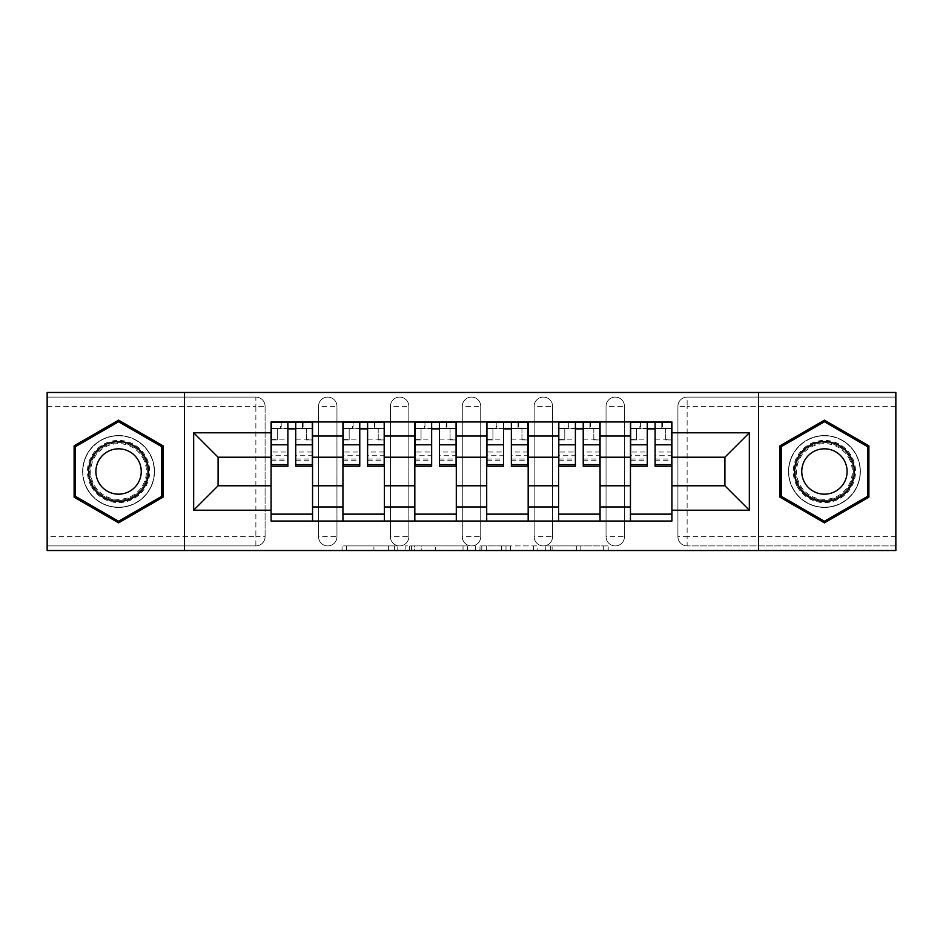 <?xml version="1.0" encoding="UTF-8"?>
<svg xmlns="http://www.w3.org/2000/svg" width="943" height="943" viewBox="0 0 943 943"><rect width="100%" height="100%" fill="white"/><g stroke="black" fill="none" stroke-linecap="round" stroke-linejoin="round"><path stroke-width="0.71" stroke-dasharray="4.71 3.54" d="M397.781 550.523L346.564 550.523L397.781 550.523L397.781 545.914L373.923 545.914L373.923 550.523L373.923 545.914L397.781 545.914L397.781 550.523L397.781 545.914L373.923 545.914L373.923 550.523L373.923 545.914L397.781 545.914L346.564 545.914L397.781 545.914M606.043 406.303A9.218 9.218 0 0 1 615.249 397.086A9.218 9.218 0 0 1 624.466 406.303A9.218 9.218 0 0 0 615.249 397.086A9.218 9.218 0 0 0 606.043 406.303L606.043 536.697A9.218 9.218 0 0 0 615.249 545.914A9.218 9.218 0 0 0 624.466 536.697L624.466 406.303A9.218 9.218 0 0 0 615.249 397.086A9.218 9.218 0 0 0 606.043 406.303L606.043 536.697A9.218 9.218 0 0 0 615.249 545.914A9.218 9.218 0 0 0 624.466 536.697L624.466 406.303L606.043 406.303M534.162 406.303A9.218 9.218 0 0 1 543.38 397.086A9.218 9.218 0 0 1 552.586 406.303A9.218 9.218 0 0 0 543.38 397.086A9.218 9.218 0 0 0 534.162 406.303L534.162 536.697A9.218 9.218 0 0 0 543.38 545.914A9.218 9.218 0 0 0 552.586 536.697L552.586 406.303A9.218 9.218 0 0 0 543.38 397.086A9.218 9.218 0 0 0 534.162 406.303L534.162 536.697A9.218 9.218 0 0 0 543.38 545.914A9.218 9.218 0 0 0 552.586 536.697L552.586 406.303L534.162 406.303M462.282 406.303A9.218 9.218 0 0 1 471.5 397.086A9.218 9.218 0 0 1 480.718 406.303A9.218 9.218 0 0 0 471.5 397.086A9.218 9.218 0 0 0 462.282 406.303L462.282 536.697A9.218 9.218 0 0 0 471.5 545.914A9.218 9.218 0 0 0 480.718 536.697L480.718 406.303A9.218 9.218 0 0 0 471.5 397.086A9.218 9.218 0 0 0 462.282 406.303L462.282 536.697A9.218 9.218 0 0 0 471.5 545.914A9.218 9.218 0 0 0 480.718 536.697L480.718 406.303L462.282 406.303M390.414 406.303A9.218 9.218 0 0 1 399.62 397.086A9.218 9.218 0 0 1 408.838 406.303A9.218 9.218 0 0 0 399.62 397.086A9.218 9.218 0 0 0 390.414 406.303L390.414 536.697A9.218 9.218 0 0 0 399.62 545.914A9.218 9.218 0 0 0 408.838 536.697L408.838 406.303A9.218 9.218 0 0 0 399.62 397.086A9.218 9.218 0 0 0 390.414 406.303L390.414 536.697A9.218 9.218 0 0 0 399.62 545.914A9.218 9.218 0 0 0 408.838 536.697L408.838 406.303L390.414 406.303M318.534 406.303A9.218 9.218 0 0 1 327.751 397.086A9.218 9.218 0 0 1 336.957 406.303A9.218 9.218 0 0 0 327.751 397.086A9.218 9.218 0 0 0 318.534 406.303L318.534 536.697A9.218 9.218 0 0 0 327.751 545.914A9.218 9.218 0 0 0 336.957 536.697L336.957 406.303A9.218 9.218 0 0 0 327.751 397.086A9.218 9.218 0 0 0 318.534 406.303L318.534 536.697A9.218 9.218 0 0 0 327.751 545.914A9.218 9.218 0 0 0 336.957 536.697L336.957 406.303L318.534 406.303M118.57 507.44A35.94 35.94 0 0 1 82.63 471.5A35.94 35.94 0 0 1 118.57 435.56A35.94 35.94 0 0 1 154.499 471.5A35.94 35.94 0 0 1 118.57 507.44A35.94 35.94 0 0 1 82.63 471.5A35.94 35.94 0 0 1 118.57 435.56A35.94 35.94 0 0 1 154.499 471.5A35.94 35.94 0 0 1 118.57 507.44M824.43 507.44A35.94 35.94 0 0 1 788.501 471.5A35.94 35.94 0 0 1 824.43 435.56A35.94 35.94 0 0 1 860.37 471.5A35.94 35.94 0 0 1 824.43 507.44A35.94 35.94 0 0 1 788.501 471.5A35.94 35.94 0 0 1 824.43 435.56A35.94 35.94 0 0 1 860.37 471.5A35.94 35.94 0 0 1 824.43 507.44M603.673 550.523L550.311 550.523L603.673 550.523L603.673 545.914L580.829 545.914L608.2 545.914L608.2 550.523L608.2 545.914L550.311 545.914L608.2 545.914L608.2 550.523L608.2 545.914L603.673 545.914L603.673 550.523M576.314 550.523L552.115 550.523L576.314 550.523L576.314 545.914L580.829 545.914L576.314 545.914L576.314 550.523L576.314 545.914L552.115 545.914L552.115 550.523L552.115 545.914L576.314 545.914L576.314 550.523M545.785 550.523L550.311 550.523L545.785 550.523L545.785 545.914L550.311 545.914L545.785 545.914L545.785 550.523M342.038 550.523L346.564 550.523L342.038 550.523L342.038 545.914L346.564 545.914L342.038 545.914L342.038 550.523M895.85 536.697L687.129 536.697L687.129 545.914L895.85 545.914L895.85 550.523L47.15 550.523L47.15 545.914L255.871 545.914A9.218 9.218 0 0 0 265.089 536.697L265.089 406.303A9.218 9.218 0 0 0 255.871 397.086A9.218 9.218 0 0 1 265.089 406.303A9.218 9.218 0 0 0 255.871 397.086L47.15 397.086L47.15 392.477L895.85 392.477L895.85 397.086L687.129 397.086A9.218 9.218 0 0 0 677.911 406.303L677.911 536.697A9.218 9.218 0 0 0 687.129 545.914A9.218 9.218 0 0 1 677.911 536.697A9.218 9.218 0 0 0 687.129 545.914L895.85 545.914L895.85 397.086L687.129 397.086A9.218 9.218 0 0 0 677.911 406.303L677.911 536.697L687.129 536.697L687.129 406.303L895.85 406.303M467.539 550.523L463.025 550.523L467.539 550.523L467.539 545.914L467.539 550.523M409.651 550.523L463.025 550.523L405.136 550.523L409.651 550.523L409.651 545.914L467.539 545.914L405.136 545.914L405.136 550.523L405.136 545.914L409.651 545.914L409.651 550.523M479.975 550.523L537.864 550.523L475.461 550.523L479.975 550.523L479.975 545.914L537.864 545.914L537.864 550.523L537.864 545.914L510.505 545.914L510.505 550.523M265.089 536.697L265.089 406.303L255.871 406.303L255.871 536.697L47.15 536.697L47.15 545.914L255.871 545.914A9.218 9.218 0 0 0 265.089 536.697A9.218 9.218 0 0 1 255.871 545.914L255.871 536.697L265.089 536.697M47.15 406.303L255.871 406.303L255.871 397.086L47.15 397.086L47.15 536.697M630.454 421.969L671.923 421.969L671.923 428.876L630.454 428.876L630.454 421.969L600.054 421.969L600.054 428.876L558.586 428.876L558.586 421.969L528.174 421.969L528.174 428.876L486.706 428.876L486.706 421.969L456.294 421.969L456.294 428.876L414.826 428.876L414.826 421.969L384.414 421.969L384.414 428.876L342.946 428.876L342.946 421.969L312.546 421.969L312.546 428.876L271.077 428.876L271.077 514.124L312.546 514.124L312.546 428.876M312.546 514.124L312.546 521.031L342.946 521.031L342.946 514.124L384.414 514.124L384.414 428.876M342.946 428.876L342.946 514.124M384.414 514.124L384.414 521.031L414.826 521.031L414.826 514.124L456.294 514.124L456.294 428.876M414.826 428.876L414.826 514.124M456.294 514.124L456.294 521.031L486.706 521.031L486.706 514.124L528.174 514.124L528.174 428.876M486.706 428.876L486.706 514.124M528.174 514.124L528.174 521.031L558.586 521.031L558.586 514.124L600.054 514.124L600.054 428.876M558.586 428.876L558.586 514.124M600.054 514.124L600.054 521.031L630.454 521.031L630.454 514.124L671.923 514.124L671.923 428.876M630.454 428.876L630.454 514.124M600.054 485.786L630.454 485.786M528.174 485.786L558.586 485.786M456.294 485.786L486.706 485.786M384.414 485.786L414.826 485.786M312.546 485.786L342.946 485.786M630.454 457.214L600.054 457.214M558.586 457.214L528.174 457.214M486.706 457.214L456.294 457.214M414.826 457.214L384.414 457.214M342.946 457.214L312.546 457.214M271.077 457.214L218.092 457.214L218.092 485.786L271.077 485.786M184.451 550.523L184.451 392.477M758.549 550.523L758.549 392.477M671.923 485.786L724.908 485.786L724.908 457.214L671.923 457.214M312.546 521.031L271.077 521.031L271.077 514.124M271.077 428.876L271.077 421.969L312.546 421.969M342.946 421.969L384.414 421.969M414.826 421.969L456.294 421.969M486.706 421.969L528.174 421.969M558.586 421.969L600.054 421.969M671.923 514.124L671.923 521.031L630.454 521.031M600.054 521.031L558.586 521.031M528.174 521.031L486.706 521.031M456.294 521.031L414.826 521.031M384.414 521.031L342.946 521.031M271.301 428.876L287.886 428.876M295.725 428.876L312.31 428.876M624.466 536.697A9.218 9.218 0 0 1 615.249 545.914A9.218 9.218 0 0 1 606.043 536.697L624.466 536.697M552.586 536.697A9.218 9.218 0 0 1 543.38 545.914A9.218 9.218 0 0 1 534.162 536.697L552.586 536.697M480.718 536.697A9.218 9.218 0 0 1 471.5 545.914A9.218 9.218 0 0 1 462.282 536.697L480.718 536.697M408.838 536.697A9.218 9.218 0 0 1 399.62 545.914A9.218 9.218 0 0 1 390.414 536.697L408.838 536.697M336.957 536.697A9.218 9.218 0 0 1 327.751 545.914A9.218 9.218 0 0 1 318.534 536.697L336.957 536.697M343.181 428.876L359.766 428.876M367.605 428.876L384.19 428.876M415.061 428.876L431.646 428.876M439.473 428.876L456.07 428.876M486.93 428.876L503.527 428.876M511.354 428.876L527.939 428.876M558.81 428.876L575.395 428.876M583.234 428.876L599.819 428.876M630.69 428.876L647.275 428.876M655.114 428.876L671.699 428.876M163.033 445.827L118.57 420.154L74.108 445.827L74.108 497.173L118.57 522.846L163.033 497.173L163.033 445.827M868.892 445.827L824.43 420.154L779.967 445.827L779.967 497.173L824.43 522.846L868.892 497.173L868.892 445.827M414.625 550.523L421.191 550.523L414.625 550.523L414.625 545.914L411.466 545.914L411.466 550.523L411.466 545.914L421.191 545.914L414.625 545.914L414.625 550.523M421.191 550.523L435.654 550.523L421.191 550.523L421.191 545.914L435.654 545.914L435.654 550.523L435.654 545.914L421.191 545.914L421.191 550.523M479.975 545.914L505.99 545.914L505.99 550.523L505.99 545.914L501.464 545.914L505.99 545.914L505.99 550.523L505.99 545.914L510.505 545.914M481.79 545.914L481.79 550.523L481.79 545.914M475.461 545.914L475.461 550.523L475.461 545.914M302.408 422.429L302.408 428.417L303.092 428.417L303.092 422.429L302.408 422.429L302.408 428.417L271.301 428.417L271.301 439.933L277.289 439.933L277.289 428.417L271.301 428.417L287.886 428.417L287.886 422.429L295.725 422.429L295.725 428.417L312.31 428.417L306.322 428.417L312.31 428.417L312.31 466.196M306.322 428.417L306.322 439.933L312.31 439.933L306.322 439.933L306.322 428.417L312.31 428.417L312.31 422.429M312.31 452.015L295.725 452.015L295.725 460.208L295.725 428.417M295.725 452.015L295.725 455.74L312.31 455.74M295.725 455.74L295.725 466.196M271.301 422.429L271.301 439.933L277.289 439.933L277.289 428.417L271.301 428.417L271.301 460.208L271.301 452.015L287.886 452.015L287.886 460.208L287.886 428.417M287.886 452.015L287.886 466.196M271.301 452.015L271.301 455.74L287.886 455.74M271.301 455.74L271.301 466.196M281.214 422.429L281.214 428.417L281.214 422.429L280.519 422.429L280.519 428.417M374.277 422.429L374.277 428.417L374.972 428.417L374.972 422.429L374.277 422.429L374.277 428.417L343.181 428.417L343.181 439.933L349.169 439.933L349.169 428.417L343.181 428.417L359.766 428.417L359.766 422.429L367.605 422.429L367.605 428.417L384.19 428.417L378.202 428.417L384.19 428.417L384.19 466.196M378.202 428.417L378.202 439.933L384.19 439.933L378.202 439.933L378.202 428.417L384.19 428.417L384.19 422.429M384.19 452.015L367.605 452.015L367.605 460.208L367.605 428.417M367.605 452.015L367.605 455.74L384.19 455.74M367.605 455.74L367.605 466.196M343.181 422.429L343.181 439.933L349.169 439.933L349.169 428.417L343.181 428.417L343.181 460.208L343.181 452.015L359.766 452.015L359.766 460.208L359.766 428.417M359.766 452.015L359.766 466.196M343.181 452.015L343.181 455.74L359.766 455.74M343.181 455.74L343.181 466.196M353.083 422.429L353.083 428.417L353.083 422.429L352.399 422.429L352.399 428.417M446.157 422.429L446.157 428.417L446.852 428.417L446.852 422.429L446.157 422.429L446.157 428.417L415.061 428.417L415.061 439.933L421.049 439.933L421.049 428.417L415.061 428.417L431.646 428.417L431.646 422.429L439.473 422.429L439.473 428.417L456.07 428.417L450.07 428.417L456.07 428.417L456.07 466.196M450.07 428.417L450.07 439.933L456.07 439.933L450.07 439.933L450.07 428.417L456.07 428.417L456.07 422.429M456.07 452.015L439.473 452.015L439.473 460.208L439.473 428.417M439.473 452.015L439.473 455.74L456.07 455.74M439.473 455.74L439.473 466.196M415.061 422.429L415.061 439.933L421.049 439.933L421.049 428.417L415.061 428.417L415.061 460.208L415.061 452.015L431.646 452.015L431.646 460.208L431.646 428.417M431.646 452.015L431.646 466.196M415.061 452.015L415.061 455.74L431.646 455.74M415.061 455.74L415.061 466.196M424.963 422.429L424.963 428.417L424.963 422.429L424.267 422.429L424.267 428.417M91.636 487.048A31.095 31.095 0 0 0 134.118 498.434A31.095 31.095 0 0 0 145.505 455.952A31.095 31.095 0 0 0 103.011 444.566A31.095 31.095 0 0 0 91.636 487.048M143.501 457.107A28.797 28.797 0 0 1 132.963 496.442A28.797 28.797 0 0 1 93.628 485.893A28.797 28.797 0 0 0 132.963 496.442A28.797 28.797 0 0 0 143.501 457.107A28.797 28.797 0 0 0 104.166 446.558A28.797 28.797 0 0 0 93.628 485.893A28.797 28.797 0 0 1 104.166 446.558A28.797 28.797 0 0 1 143.501 457.107A28.797 28.797 0 0 0 104.166 446.558A28.797 28.797 0 0 0 93.628 485.893M98.932 482.84A22.679 22.679 0 0 0 129.898 491.138A22.679 22.679 0 0 0 138.208 460.16A22.679 22.679 0 0 0 107.231 451.862A22.679 22.679 0 0 0 98.932 482.84M87.64 489.358A35.704 35.704 0 0 1 100.712 440.581A35.704 35.704 0 0 1 149.489 453.642A35.704 35.704 0 0 1 136.417 502.419A35.704 35.704 0 0 1 87.64 489.358A35.704 35.704 0 0 1 100.712 440.581A35.704 35.704 0 0 1 149.489 453.642A35.704 35.704 0 0 1 136.417 502.419A35.704 35.704 0 0 1 87.64 489.358M118.57 421.757L161.642 446.628L161.642 496.372L118.57 521.243L75.487 496.372L75.487 446.628L118.57 421.757M797.495 487.048A31.095 31.095 0 0 0 839.989 498.434A31.095 31.095 0 0 0 851.364 455.952A31.095 31.095 0 0 0 808.882 444.566A31.095 31.095 0 0 0 797.495 487.048M849.372 457.107A28.797 28.797 0 0 1 838.834 496.442A28.797 28.797 0 0 1 799.499 485.893A28.797 28.797 0 0 0 838.834 496.442A28.797 28.797 0 0 0 849.372 457.107A28.797 28.797 0 0 0 810.037 446.558A28.797 28.797 0 0 0 799.499 485.893A28.797 28.797 0 0 1 810.037 446.558A28.797 28.797 0 0 1 849.372 457.107A28.797 28.797 0 0 0 810.037 446.558A28.797 28.797 0 0 0 799.499 485.893M804.792 482.84A22.679 22.679 0 0 0 835.769 491.138A22.679 22.679 0 0 0 844.068 460.16A22.679 22.679 0 0 0 813.102 451.862A22.679 22.679 0 0 0 804.792 482.84M793.511 489.358A35.704 35.704 0 0 1 806.583 440.581A35.704 35.704 0 0 1 855.36 453.642A35.704 35.704 0 0 1 842.288 502.419A35.704 35.704 0 0 1 793.511 489.358A35.704 35.704 0 0 1 806.583 440.581A35.704 35.704 0 0 1 855.36 453.642A35.704 35.704 0 0 1 842.288 502.419A35.704 35.704 0 0 1 793.511 489.358M824.43 421.757L867.513 446.628L867.513 496.372L824.43 521.243L781.358 496.372L781.358 446.628L824.43 421.757M518.037 422.429L518.037 428.417L518.733 428.417L518.733 422.429L518.037 422.429L518.037 428.417L486.93 428.417L486.93 439.933L492.93 439.933L492.93 428.417L486.93 428.417L503.527 428.417L503.527 422.429L511.354 422.429L511.354 428.417L527.939 428.417L521.951 428.417L527.939 428.417L527.939 466.196M521.951 428.417L521.951 439.933L527.939 439.933L521.951 439.933L521.951 428.417L527.939 428.417L527.939 422.429M527.939 452.015L511.354 452.015L511.354 460.208L511.354 428.417M511.354 452.015L511.354 455.74L527.939 455.74M511.354 455.74L511.354 466.196M486.93 422.429L486.93 439.933L492.93 439.933L492.93 428.417L486.93 428.417L486.93 460.208L486.93 452.015L503.527 452.015L503.527 460.208L503.527 428.417M503.527 452.015L503.527 466.196M486.93 452.015L486.93 455.74L503.527 455.74M486.93 455.74L486.93 466.196M496.843 422.429L496.843 428.417L496.843 422.429L496.148 422.429L496.148 428.417M589.917 422.429L589.917 428.417L590.601 428.417L590.601 422.429L589.917 422.429L589.917 428.417L558.81 428.417L558.81 439.933L564.798 439.933L564.798 428.417L558.81 428.417L575.395 428.417L575.395 422.429L583.234 422.429L583.234 428.417L599.819 428.417L593.831 428.417L599.819 428.417L599.819 466.196M593.831 428.417L593.831 439.933L599.819 439.933L593.831 439.933L593.831 428.417L599.819 428.417L599.819 422.429M599.819 452.015L583.234 452.015L583.234 460.208L583.234 428.417M583.234 452.015L583.234 455.74L599.819 455.74M583.234 455.74L583.234 466.196M558.81 422.429L558.81 439.933L564.798 439.933L564.798 428.417L558.81 428.417L558.81 460.208L558.81 452.015L575.395 452.015L575.395 460.208L575.395 428.417M575.395 452.015L575.395 466.196M558.81 452.015L558.81 455.74L575.395 455.74M558.81 455.74L558.81 466.196M568.723 422.429L568.723 428.417L568.723 422.429L568.028 422.429L568.028 428.417M661.786 422.429L661.786 428.417L662.481 428.417L662.481 422.429L661.786 422.429L661.786 428.417L630.69 428.417L630.69 439.933L636.678 439.933L636.678 428.417L630.69 428.417L647.275 428.417L647.275 422.429L655.114 422.429L655.114 428.417L671.699 428.417L665.711 428.417L671.699 428.417L671.699 466.196M665.711 428.417L665.711 439.933L671.699 439.933L665.711 439.933L665.711 428.417L671.699 428.417L671.699 422.429M671.699 452.015L655.114 452.015L655.114 460.208L655.114 428.417M655.114 452.015L655.114 455.74L671.699 455.74M655.114 455.74L655.114 466.196M630.69 422.429L630.69 439.933L636.678 439.933L636.678 428.417L630.69 428.417L630.69 460.208L630.69 452.015L647.275 452.015L647.275 460.208L647.275 428.417M647.275 452.015L647.275 466.196M630.69 452.015L630.69 455.74L647.275 455.74M630.69 455.74L630.69 466.196M640.592 422.429L640.592 428.417L640.592 422.429L639.908 422.429L639.908 428.417M394.622 545.914L394.622 550.523L394.622 545.914M687.129 397.086A9.218 9.218 0 0 0 677.911 406.303L687.129 406.303L687.129 397.086M388.398 545.914L388.398 550.523L388.398 545.914M346.564 545.914L346.564 550.523L346.564 545.914M463.025 545.914L463.025 550.523L463.025 545.914M533.349 545.914L533.349 550.523L533.349 545.914M501.464 545.914L501.464 550.523L501.464 545.914M486.317 545.914L486.317 550.523L486.317 545.914M580.829 545.914L580.829 550.523L580.829 545.914M550.311 545.914L550.311 550.523L550.311 545.914M295.725 439.155L312.31 439.155M295.725 458.97L312.31 458.97M271.301 439.155L287.886 439.155M271.301 458.97L287.886 458.97M367.605 439.155L384.19 439.155M367.605 458.97L384.19 458.97M343.181 439.155L359.766 439.155M343.181 458.97L359.766 458.97M439.473 439.155L456.07 439.155M439.473 458.97L456.07 458.97M415.061 439.155L431.646 439.155M415.061 458.97L431.646 458.97M142.688 457.579A27.854 27.854 0 0 1 132.492 495.617A27.854 27.854 0 0 1 94.441 485.421A27.854 27.854 0 0 1 104.638 447.383A27.854 27.854 0 0 1 142.688 457.579M848.559 457.579A27.854 27.854 0 0 1 838.362 495.617A27.854 27.854 0 0 1 800.312 485.421A27.854 27.854 0 0 1 810.509 447.383A27.854 27.854 0 0 1 848.559 457.579M511.354 439.155L527.939 439.155M511.354 458.97L527.939 458.97M486.93 439.155L503.527 439.155M486.93 458.97L503.527 458.97M583.234 439.155L599.819 439.155M583.234 458.97L599.819 458.97M558.81 439.155L575.395 439.155M558.81 458.97L575.395 458.97M655.114 439.155L671.699 439.155M655.114 458.97L671.699 458.97M630.69 439.155L647.275 439.155M630.69 458.97L647.275 458.97M295.725 460.208L312.31 460.208M271.301 460.208L287.886 460.208M367.605 460.208L384.19 460.208M343.181 460.208L359.766 460.208M439.473 460.208L456.07 460.208M415.061 460.208L431.646 460.208M511.354 460.208L527.939 460.208M486.93 460.208L503.527 460.208M583.234 460.208L599.819 460.208M558.81 460.208L575.395 460.208M655.114 460.208L671.699 460.208M630.69 460.208L647.275 460.208"/><path stroke-width="1.41" d="M758.549 550.523L895.85 550.523L895.85 392.477L47.15 392.477L47.15 550.523L758.549 550.523L758.549 392.477M342.946 521.031L342.946 436.02L312.546 436.02L312.546 521.031M312.546 436.02L312.546 421.969M342.946 436.02L342.946 421.969M384.414 421.969L384.414 521.031M414.826 521.031L414.826 421.969M456.294 421.969L456.294 521.031M486.706 521.031L486.706 421.969M528.174 421.969L528.174 521.031M558.586 521.031L558.586 421.969M600.054 421.969L600.054 521.031M630.454 521.031L630.454 421.969M630.454 485.786L600.054 485.786M558.586 485.786L528.174 485.786M486.706 485.786L456.294 485.786M414.826 485.786L384.414 485.786M342.946 485.786L312.546 485.786M630.454 457.214L600.054 457.214M558.586 457.214L528.174 457.214M486.706 457.214L456.294 457.214M414.826 457.214L384.414 457.214M342.946 457.214L312.546 457.214M218.092 485.786L271.077 485.786L271.077 457.214L218.092 457.214L218.092 485.786L193.669 510.198L193.669 432.802L271.077 432.802L271.077 457.214M671.923 457.214L671.923 485.786L724.908 485.786L724.908 457.214L671.923 457.214L671.923 421.969L271.077 421.969L271.077 432.802M671.923 432.802L749.331 432.802L749.331 510.198L671.923 510.198L671.923 485.786M271.077 485.786L271.077 521.031L671.923 521.031L671.923 510.198M271.077 510.198L193.669 510.198M184.451 550.523L184.451 392.477M163.033 445.827L118.57 420.154L74.108 445.827L74.108 497.173L118.57 522.846L163.033 497.173L163.033 445.827M868.892 445.827L824.43 420.154L779.967 445.827L779.967 497.173L824.43 522.846L868.892 497.173L868.892 445.827M312.546 514.124L271.077 514.124M287.886 428.876L295.725 428.876M384.414 514.124L342.946 514.124M359.766 428.876L367.605 428.876M456.294 514.124L414.826 514.124M431.646 428.876L439.473 428.876M528.174 514.124L486.706 514.124M503.527 428.876L511.354 428.876M600.054 514.124L558.586 514.124M575.395 428.876L583.234 428.876M671.923 514.124L630.454 514.124M647.275 428.876L655.114 428.876M193.669 432.802L218.092 457.214M724.908 485.786L749.331 510.198M724.908 457.214L749.331 432.802M295.725 464.616L312.31 464.616L312.31 466.196L295.725 466.196L295.725 422.429L312.31 422.429L303.092 422.429M312.31 464.616L312.31 422.429M287.886 428.417L295.725 428.417M303.092 428.417L306.322 428.417M280.519 422.429L271.301 422.429L271.301 466.196L287.886 466.196L287.886 422.429L281.214 422.429M271.301 422.429L302.408 422.429M367.605 464.616L384.19 464.616L384.19 466.196L367.605 466.196L367.605 422.429L384.19 422.429L374.972 422.429M384.19 464.616L384.19 422.429M359.766 428.417L367.605 428.417M374.972 428.417L378.202 428.417M352.399 422.429L343.181 422.429L343.181 466.196L359.766 466.196L359.766 422.429L353.083 422.429M343.181 422.429L374.277 422.429M439.473 464.616L456.07 464.616L456.07 466.196L439.473 466.196L439.473 422.429L456.07 422.429L446.852 422.429M456.07 464.616L456.07 422.429M431.646 428.417L439.473 428.417M446.852 428.417L450.07 428.417M424.267 422.429L415.061 422.429L415.061 466.196L431.646 466.196L431.646 422.429L424.963 422.429M415.061 422.429L446.157 422.429M92.626 486.47A29.952 29.952 0 0 0 133.541 497.433A29.952 29.952 0 0 0 144.503 456.53A29.952 29.952 0 0 0 103.589 445.567A29.952 29.952 0 0 0 92.626 486.47M98.932 482.84A22.679 22.679 0 0 0 129.898 491.138A22.679 22.679 0 0 0 138.208 460.16A22.679 22.679 0 0 0 107.231 451.862A22.679 22.679 0 0 0 98.932 482.84M118.57 421.757L161.642 446.628L161.642 496.372L118.57 521.243L75.487 496.372L75.487 446.628L118.57 421.757M798.497 486.47A29.952 29.952 0 0 0 839.411 497.433A29.952 29.952 0 0 0 850.374 456.53A29.952 29.952 0 0 0 809.459 445.567A29.952 29.952 0 0 0 798.497 486.47M804.792 482.84A22.679 22.679 0 0 0 835.769 491.138A22.679 22.679 0 0 0 844.068 460.16A22.679 22.679 0 0 0 813.102 451.862A22.679 22.679 0 0 0 804.792 482.84M824.43 421.757L867.513 446.628L867.513 496.372L824.43 521.243L781.358 496.372L781.358 446.628L824.43 421.757M511.354 464.616L527.939 464.616L527.939 466.196L511.354 466.196L511.354 422.429L527.939 422.429L518.733 422.429M527.939 464.616L527.939 422.429M503.527 428.417L511.354 428.417M518.733 428.417L521.951 428.417M496.148 422.429L486.93 422.429L486.93 466.196L503.527 466.196L503.527 422.429L496.843 422.429M486.93 422.429L518.037 422.429M583.234 464.616L599.819 464.616L599.819 466.196L583.234 466.196L583.234 422.429L599.819 422.429L590.601 422.429M599.819 464.616L599.819 422.429M575.395 428.417L583.234 428.417M590.601 428.417L593.831 428.417M568.028 422.429L558.81 422.429L558.81 466.196L575.395 466.196L575.395 422.429L568.723 422.429M558.81 422.429L589.917 422.429M655.114 464.616L671.699 464.616L671.699 466.196L655.114 466.196L655.114 422.429L671.699 422.429L662.481 422.429M671.699 464.616L671.699 422.429M647.275 428.417L655.114 428.417M662.481 428.417L665.711 428.417M639.908 422.429L630.69 422.429L630.69 466.196L647.275 466.196L647.275 422.429L640.592 422.429M630.69 422.429L661.786 422.429M558.586 436.02L528.174 436.02M486.706 436.02L456.294 436.02M414.826 436.02L384.414 436.02M630.454 436.02L600.054 436.02M558.586 506.98L528.174 506.98M486.706 506.98L456.294 506.98M414.826 506.98L384.414 506.98M342.946 506.98L312.546 506.98M630.454 506.98L600.054 506.98M295.725 444.801L312.31 444.801M271.301 464.616L287.886 464.616M271.301 444.801L287.886 444.801M367.605 444.801L384.19 444.801M343.181 464.616L359.766 464.616M343.181 444.801L359.766 444.801M439.473 444.801L456.07 444.801M415.061 464.616L431.646 464.616M415.061 444.801L431.646 444.801M511.354 444.801L527.939 444.801M486.93 464.616L503.527 464.616M486.93 444.801L503.527 444.801M583.234 444.801L599.819 444.801M558.81 464.616L575.395 464.616M558.81 444.801L575.395 444.801M655.114 444.801L671.699 444.801M630.69 464.616L647.275 464.616M630.69 444.801L647.275 444.801"/></g></svg>

